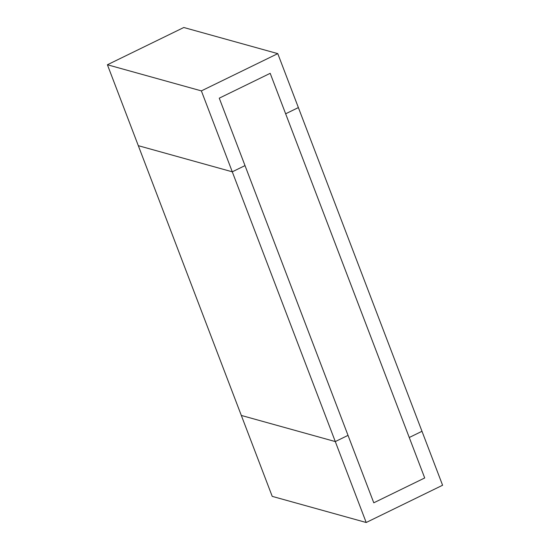 <?xml version="1.0" encoding="UTF-8"?>
<svg xmlns="http://www.w3.org/2000/svg" width="550" height="550" viewBox="0 0 550 550"><rect width="100%" height="100%" fill="white"/><g stroke="black" fill="none" stroke-linecap="round" stroke-linejoin="round"><path stroke-width="0.82" d="M424.71 477.964L373.78 502.803L348.026 435.366L335.294 441.574L366.197 522.5L442.592 485.244L421.987 431.289L409.255 437.504L424.71 477.964L373.78 502.803L219.264 98.168L245.011 165.605L232.279 171.813L201.376 90.887L277.778 53.632L298.375 107.58L285.643 113.795L270.194 73.329L219.264 98.168L270.194 73.329L424.71 477.964M366.197 522.5L272.222 496.368L138.311 145.681L232.279 171.813L335.294 441.574L241.319 415.442L335.294 441.574L348.026 435.366L245.011 165.605L232.279 171.813L138.311 145.681L107.408 64.756L201.376 90.887M107.408 64.756L183.803 27.5L277.778 53.632M421.987 431.289L409.255 437.504L285.643 113.795L298.375 107.58L421.987 431.289"/></g></svg>

